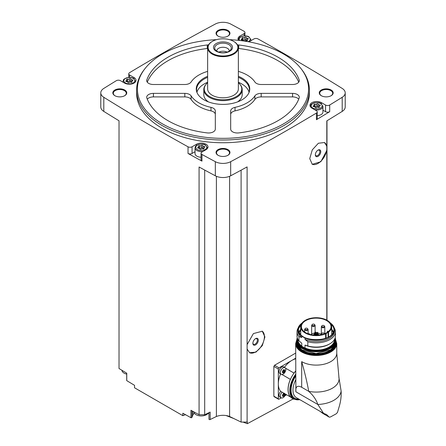 <?xml version="1.0" encoding="UTF-8"?>
<svg xmlns="http://www.w3.org/2000/svg" width="446" height="446" viewBox="0 0 446 446"><rect width="100%" height="100%" fill="white"/><g stroke="black" fill="none" stroke-linecap="round" stroke-linejoin="round"><path stroke-width="0.67" d="M274.541 396.606L273.855 396.21L273.855 366.422L274.541 365.246A2077 1199.143 180 0 0 295.67 353.087M294.589 398.167L247.307 423.7L247.307 421.966A2077 1199.143 0 0 1 247.106 422.078L247.106 349.006L249.548 352.686L255.932 352.156L262.293 345.633L264.924 336.959L262.293 331.222L253.4 333.58L247.106 344.63L247.106 166.904A2077 1199.143 0 0 1 230.671 175.796L230.671 161.681A2077 1199.143 0 0 0 316.437 113.05A2.882 1.661 0 0 0 317.245 111.896A2.882 1.661 0 0 0 316.398 110.719L311.938 108.144A6.723 3.88 0 0 1 309.97 105.401A6.723 3.88 0 0 1 314.118 101.816A6.723 3.88 0 0 1 321.443 102.658L325.569 105.044A2.882 1.661 0 0 0 329.705 105.005A2077 1199.143 0 0 0 342.205 97.289A11.284 6.512 0 0 0 345.215 92.857A11.284 6.512 0 0 0 342.205 88.431A2077 1199.143 0 0 0 257.972 38.913A2.882 1.661 0 0 0 253.941 38.936L249.476 41.511A6.723 3.88 0 0 1 248.84 41.835M326.807 320.133L326.807 150.514L320.825 161.736L312.272 164.301L309.73 158.614L312.272 149.895L318.394 143.233L324.487 142.53L326.807 146.137L326.807 120.888A2077 1199.143 0 0 0 342.205 111.4A11.284 6.512 0 0 0 345.215 106.973L345.215 92.857M317.245 111.896L317.245 118.564A2.882 1.661 0 0 1 316.437 119.712A2077 1199.143 0 0 0 329.705 111.673L329.705 105.005M247.106 349.006L247.106 344.63M247.106 422.078L241.102 422.078L241.102 170.171M324.393 142.475A12.482 7.208 -60 0 1 326.807 146.907L326.807 149.427A12.482 7.208 -60 0 1 321.07 161.051A12.482 7.208 -60 0 1 312.049 164.161M326.807 150.514L326.807 149.427M326.807 146.907L326.807 146.137M326.974 320.222L326.974 120.782M185.469 414.668L182.86 415.683L182.86 413.213A2077 1199.143 0 0 0 190.949 417.712A0.719 0.418 0 0 0 191.931 417.423L192.856 415.109A8.641 4.99 0 0 1 194.395 413.219M241.102 422.078L229.606 416.508A11.524 6.651 0 0 0 216.394 416.508L210.15 419.53A0.719 0.418 0 0 1 209.386 419.591A0.719 0.418 0 0 1 208.968 419.212A0.719 0.418 0 0 1 208.99 419.117L208.99 412.645M208.968 413.966A8.641 4.99 0 0 0 208.154 413.219M229.551 39.677A85.582 49.411 180 0 1 283.517 53.999A85.582 49.411 180 0 1 301.122 68.768L301.881 69.749A86.412 49.891 180 0 1 309.413 90.114L309.413 92.857A86.412 49.891 180 0 1 223 142.748A86.412 49.891 180 0 1 136.588 92.857L136.588 90.114A86.412 49.891 180 0 1 144.119 69.749L144.878 68.768A85.582 49.411 180 0 1 216.449 39.677M331.138 90.02A6.963 4.02 180 0 1 331.138 95.7A6.963 4.02 180 0 1 321.293 95.7A6.963 4.02 180 0 1 321.293 90.02A6.963 4.02 180 0 1 331.138 90.02M227.923 30.428A6.963 4.02 180 0 1 227.923 36.109A6.963 4.02 180 0 1 218.077 36.109A6.963 4.02 180 0 1 218.077 30.428A6.963 4.02 180 0 1 227.923 30.428M124.707 90.02A6.963 4.02 180 0 1 124.707 95.7A6.963 4.02 180 0 1 114.862 95.7A6.963 4.02 180 0 1 114.862 90.02A6.963 4.02 180 0 1 124.707 90.02M227.923 149.605A6.963 4.02 180 0 1 227.923 155.292A6.963 4.02 180 0 1 218.077 155.292A6.963 4.02 180 0 1 218.077 149.605A6.963 4.02 180 0 1 227.923 149.605M134.062 78.758L134.062 77.571A6.723 3.88 0 0 1 136.03 80.319A6.723 3.88 0 0 1 131.882 83.904A6.723 3.88 0 0 1 124.557 83.062L120.431 80.676A2.882 1.661 0 0 0 116.294 80.709A2077 1199.143 0 0 0 103.795 88.431A11.284 6.512 0 0 0 100.785 92.857A11.284 6.512 0 0 0 103.795 97.289A2077 1199.143 0 0 0 188.028 146.806A2.882 1.661 0 0 0 192.059 146.784L196.524 144.209A6.723 3.88 0 0 1 203.844 143.367A6.723 3.88 0 0 1 207.998 146.951A6.723 3.88 0 0 1 206.03 149.694L201.899 152.08A2.882 1.661 0 0 0 201.057 153.257A2.882 1.661 0 0 0 201.96 154.467A2077 1199.143 0 0 0 215.329 161.681A11.284 6.512 0 0 0 230.671 161.681M244.101 35.881L244.101 33.64L239.97 36.026A6.723 3.88 0 0 0 238.002 38.769A6.723 3.88 0 0 0 238.593 40.357M244.101 33.64A2.882 1.661 0 0 0 244.943 32.463A2.882 1.661 0 0 0 244.04 31.253A2077 1199.143 0 0 0 230.671 24.034A11.284 6.512 0 0 0 215.329 24.034A2077 1199.143 0 0 0 129.563 72.67A2.882 1.661 0 0 0 128.755 73.819A2.882 1.661 0 0 0 129.602 74.995L134.062 77.571M100.785 92.857L100.785 106.973A11.284 6.512 0 0 0 103.795 111.4A2077 1199.143 0 0 0 119.026 120.782L119.026 368.513A2077 1199.143 0 0 0 126.759 373.202L126.759 380.65A2077 1199.143 0 0 0 134.547 385.322L134.547 387.791L182.86 415.683M204.692 170.06L204.692 414.73L199.072 414.73A2077 1199.143 0 0 1 190.949 410.264L190.949 417.712M199.072 414.73L199.072 166.999A2077 1199.143 0 0 0 215.329 175.796A11.284 6.512 0 0 0 230.671 175.796M195.036 151.729L192.059 153.446A2.882 1.661 0 0 1 188.028 153.469A2077 1199.143 0 0 0 201.96 161.129L201.96 154.467M126.759 380.327A0.719 0.418 0 0 0 126.703 380.488A0.719 0.418 0 0 0 126.759 380.65M218.256 155.392A6.478 3.741 180 0 1 216.522 152.844A6.478 3.741 180 0 1 220.519 149.382A6.478 3.741 180 0 1 227.583 150.196A6.478 3.741 180 0 1 229.478 152.844A6.478 3.741 180 0 1 227.744 155.392M115.04 95.801A6.478 3.741 180 0 1 113.306 93.253A6.478 3.741 180 0 1 117.304 89.797A6.478 3.741 180 0 1 124.367 90.605A6.478 3.741 180 0 1 126.268 93.253A6.478 3.741 180 0 1 124.534 95.801M218.256 36.21A6.478 3.741 180 0 1 216.522 33.662A6.478 3.741 180 0 1 220.519 30.205A6.478 3.741 180 0 1 227.583 31.014A6.478 3.741 180 0 1 229.478 33.662A6.478 3.741 180 0 1 227.744 36.21M321.466 95.801A6.478 3.741 180 0 1 319.732 93.253A6.478 3.741 180 0 1 323.735 89.797A6.478 3.741 180 0 1 330.798 90.605A6.478 3.741 180 0 1 332.694 93.253A6.478 3.741 180 0 1 330.96 95.801M216.394 416.508L216.394 176.298M204.692 414.73L210.15 412.082L210.15 419.53M229.606 416.508L229.606 176.298M247.307 423.7L243.025 422.078M233.877 418.577L226.089 415.549M309.413 90.114A86.412 49.891 180 0 1 223 140.005A86.412 49.891 180 0 1 136.588 90.114M301.122 68.768A85.582 49.411 180 0 1 223 138.349A85.582 49.411 180 0 1 144.878 68.768M235.031 107.352A6.723 3.88 0 0 0 230.682 110.982L230.682 129.106A6.723 3.88 0 0 0 238.766 132.908A77.771 44.901 180 0 0 299.154 98.042A6.723 3.88 0 0 0 299.294 97.256A6.723 3.88 0 0 0 292.576 93.376L261.178 93.376A6.723 3.88 0 0 0 254.889 95.884A34.086 19.68 180 0 1 235.031 107.352L235.031 110.881A34.086 19.68 0 0 0 254.889 99.413L254.889 95.884M215.318 110.982A6.723 3.88 0 0 0 210.969 107.352A34.086 19.68 0 0 1 191.111 95.884A6.723 3.88 0 0 0 184.822 93.376L153.424 93.376A6.723 3.88 0 0 0 146.706 97.256A6.723 3.88 0 0 0 146.845 98.042A77.771 44.901 0 0 0 207.234 132.908A6.723 3.88 0 0 0 215.318 129.106L215.318 110.982M208.477 44.89A6.723 3.88 0 0 0 207.234 44.974A77.771 44.901 0 0 0 146.845 79.84A6.723 3.88 0 0 0 146.706 80.626A6.723 3.88 0 0 0 153.424 84.506L184.822 84.506A6.723 3.88 0 0 0 191.111 81.997A34.086 19.68 0 0 1 207.635 71.371M238.365 71.371A34.086 19.68 0 0 1 254.889 81.997A6.723 3.88 0 0 0 261.178 84.506L292.576 84.506A6.723 3.88 0 0 0 299.294 80.626A6.723 3.88 0 0 0 299.154 79.84A77.771 44.901 0 0 0 238.766 44.974A6.723 3.88 0 0 0 237.523 44.89M238.365 76.294A26.754 15.448 180 0 1 241.916 78.017A26.754 15.448 180 0 1 248.851 92.913A26.754 15.448 180 0 1 223 104.386A26.754 15.448 180 0 1 197.149 92.913A26.754 15.448 180 0 1 207.635 76.294M238.365 77.325A26.403 15.242 180 0 1 241.671 78.942A26.403 15.242 180 0 1 249.403 89.724A26.403 15.242 180 0 1 248.673 93.281M197.327 93.281A26.403 15.242 180 0 1 196.597 89.724A26.403 15.242 180 0 1 207.635 77.325M238.365 82.265A26.403 15.242 180 0 1 241.671 83.881A26.403 15.242 180 0 1 249.058 92.194M196.942 92.194A26.403 15.242 180 0 1 207.635 82.265M208.46 101.905A19.2 11.089 180 0 1 203.8 94.663L203.8 89.568A19.2 11.089 180 0 1 205.472 85.041L205.874 84.517A18.76 10.832 180 0 1 207.635 82.722M238.365 82.722A18.76 10.832 180 0 1 240.126 84.517L240.528 85.041A19.2 11.089 180 0 1 242.2 89.568L242.2 94.663A19.2 11.089 180 0 1 237.54 101.905M242.2 89.568A19.2 11.089 180 0 1 236.581 97.406A19.2 11.089 180 0 1 215.652 99.809A19.2 11.089 180 0 1 203.8 89.568M240.126 84.517A18.76 10.832 180 0 1 236.263 96.598A18.76 10.832 180 0 1 212.363 97.858A18.76 10.832 180 0 1 205.874 84.517M233.693 41.411A15.365 8.87 180 0 1 233.86 41.511A15.365 8.87 180 0 1 238.365 47.783L238.365 88.938A15.365 8.87 180 0 1 233.86 95.21A15.365 8.87 180 0 1 217.124 97.133A15.365 8.87 180 0 1 207.635 88.938L207.635 47.783A15.365 8.87 180 0 1 212.14 41.511A15.365 8.87 180 0 1 212.307 41.411M238.365 47.783A15.365 8.87 180 0 1 233.86 54.055A15.365 8.87 180 0 1 217.124 55.979A15.365 8.87 180 0 1 207.635 47.783M233.526 53.464A14.88 8.591 180 0 1 212.474 53.464A14.88 8.591 180 0 1 212.474 41.316A14.88 8.591 180 0 1 233.526 41.316A14.88 8.591 180 0 1 233.526 53.464M229.723 51.273A9.505 5.486 180 0 1 213.818 48.809A9.505 5.486 180 0 1 225.459 42.091A9.505 5.486 180 0 1 229.723 51.273M228.865 51.346A8.29 4.789 180 0 1 215.429 49.919A8.29 4.789 180 0 1 223 43.178A8.29 4.789 180 0 1 230.571 49.919A8.29 4.789 180 0 1 228.865 51.346M216.778 51.128A6.238 3.601 180 0 1 216.762 50.861A6.238 3.601 180 0 1 223 47.259A6.238 3.601 180 0 1 229.238 50.861A6.238 3.601 180 0 1 229.222 51.128M218.897 52.121A6.238 3.601 180 0 1 227.103 52.121M298.714 99.202A6.723 3.88 0 0 0 292.576 96.905L261.178 96.905A6.723 3.88 0 0 0 254.889 99.413M235.031 110.881A6.723 3.88 0 0 0 230.682 114.511L230.682 129.106M298.714 82.203A77.771 44.901 0 0 0 238.766 48.497A6.723 3.88 0 0 0 238.365 48.458M207.635 48.458A6.723 3.88 0 0 0 207.234 48.497A77.771 44.901 0 0 0 147.286 82.203M215.318 129.106L215.318 114.511A6.723 3.88 0 0 0 210.969 110.881L210.969 107.352M147.286 99.202A6.723 3.88 0 0 1 153.424 96.905L184.822 96.905A6.723 3.88 0 0 1 191.111 99.413A34.086 19.68 0 0 0 210.969 110.881M322.932 110.184L325.569 111.706A2.882 1.661 0 0 0 329.705 111.673M314.943 109.878A6.238 3.601 180 0 0 322.932 106.421L322.932 112.069A6.238 3.601 180 0 1 317.245 115.653M201.057 153.257L201.057 159.919A2.882 1.661 0 0 0 201.96 161.129M201.057 157.215A6.238 3.601 180 0 1 195.036 153.614L195.036 147.972A6.238 3.601 180 0 0 203.025 151.428M318.182 104.169A1.282 0.741 0 0 0 318.182 104.191A1.282 0.741 0 0 0 319.503 104.933A0.736 0.424 0 0 1 320.261 105.356A0.736 0.424 0 0 1 319.877 105.73A1.282 0.741 0 0 0 319.202 106.382A1.282 0.741 0 0 0 319.392 106.772A0.736 0.424 180 0 1 319.503 106.995A0.736 0.424 180 0 1 319.124 107.363A0.736 0.424 180 0 1 318.383 107.352A1.282 0.741 0 0 0 316.576 107.631A0.736 0.424 0 0 1 315.751 107.843A0.736 0.424 0 0 1 315.194 107.43A0.736 0.424 0 0 0 315.194 107.43A1.282 0.741 0 0 0 315.199 107.397A1.282 0.741 0 0 0 313.873 106.655A0.736 0.424 0 0 1 313.12 106.232A0.736 0.424 0 0 1 313.505 105.858A1.282 0.741 0 0 0 314.179 105.206A1.282 0.741 0 0 0 313.99 104.816A0.736 0.424 0 0 1 313.878 104.598A0.736 0.424 0 0 1 314.257 104.225A0.736 0.424 0 0 1 314.999 104.236A1.282 0.741 0 0 0 316.805 103.957A0.736 0.424 0 0 1 317.63 103.745A0.736 0.424 0 0 1 318.182 104.158A0.736 0.424 0 0 0 318.182 104.158M246.22 37.576L246.22 39.884A1.282 0.741 0 0 0 246.22 39.906L246.22 37.553A1.282 0.741 0 0 0 246.22 37.553A1.282 0.741 0 0 0 247.541 38.295A0.736 0.424 0 0 1 248.294 38.718A0.736 0.424 0 0 1 247.909 39.092A1.282 0.741 0 0 0 247.235 39.75A1.282 0.741 0 0 0 247.43 40.134A0.736 0.424 180 0 1 247.536 40.357A0.736 0.424 180 0 1 247.162 40.731A0.736 0.424 180 0 1 246.415 40.72A1.282 0.741 0 0 0 244.609 40.999A0.736 0.424 0 0 1 244.464 41.11M243.232 40.764A1.282 0.741 0 0 0 241.91 40.023A0.736 0.424 0 0 1 241.152 39.599A0.736 0.424 0 0 1 241.542 39.226A1.282 0.741 0 0 0 242.217 38.573A1.282 0.741 0 0 0 242.022 38.183A0.736 0.424 0 0 1 241.916 37.96A0.736 0.424 0 0 1 242.29 37.592A0.736 0.424 0 0 1 243.037 37.598A1.282 0.741 0 0 0 244.837 37.319A0.736 0.424 0 0 1 245.668 37.113A0.736 0.424 0 0 1 246.22 37.52A0.736 0.424 0 0 1 246.22 37.536M130.806 79.081A1.282 0.741 0 0 0 130.801 79.104A1.282 0.741 0 0 0 132.127 79.845A0.736 0.424 0 0 1 132.88 80.269A0.736 0.424 0 0 1 132.495 80.642A1.282 0.741 0 0 0 131.821 81.295A1.282 0.741 0 0 0 132.01 81.685A0.736 0.424 180 0 1 132.122 81.908A0.736 0.424 180 0 1 131.743 82.276A0.736 0.424 180 0 1 131.001 82.27A1.282 0.741 0 0 0 129.195 82.549A0.736 0.424 0 0 1 128.37 82.755A0.736 0.424 0 0 1 127.818 82.348A0.736 0.424 0 0 0 127.818 82.348A1.282 0.741 0 0 0 127.818 82.315A1.282 0.741 0 0 0 126.497 81.573A0.736 0.424 0 0 1 125.739 81.15A0.736 0.424 0 0 1 126.123 80.776A1.282 0.741 0 0 0 126.798 80.124A1.282 0.741 0 0 0 126.608 79.734A0.736 0.424 0 0 1 126.497 79.511A0.736 0.424 0 0 1 126.876 79.137A0.736 0.424 0 0 1 127.617 79.148A1.282 0.741 0 0 0 129.424 78.87A0.736 0.424 0 0 1 130.249 78.658A0.736 0.424 0 0 1 130.806 79.07A0.736 0.424 0 0 0 130.806 79.07M202.768 145.719A1.282 0.741 0 0 0 202.768 145.736A1.282 0.741 0 0 0 204.09 146.483A0.736 0.424 0 0 1 204.848 146.907A0.736 0.424 0 0 1 204.458 147.275A1.282 0.741 0 0 0 203.783 147.933A1.282 0.741 0 0 0 203.978 148.317A0.736 0.424 180 0 1 204.084 148.54A0.736 0.424 180 0 1 203.71 148.914A0.736 0.424 180 0 1 202.963 148.903A1.282 0.741 0 0 0 201.163 149.181A0.736 0.424 0 0 1 200.332 149.393A0.736 0.424 0 0 1 199.78 148.981L199.78 148.97A0.736 0.424 0 0 0 199.78 148.981L199.78 148.947A1.282 0.741 0 0 0 198.459 148.206A0.736 0.424 0 0 1 197.706 147.782A0.736 0.424 0 0 1 198.091 147.409A1.282 0.741 0 0 0 198.765 146.756A1.282 0.741 0 0 0 198.57 146.366A0.736 0.424 0 0 1 198.464 146.143A0.736 0.424 0 0 1 198.838 145.775A0.736 0.424 0 0 1 199.585 145.781A1.282 0.741 0 0 0 201.391 145.502A0.736 0.424 0 0 1 202.216 145.296A0.736 0.424 0 0 1 202.768 145.703A0.736 0.424 0 0 1 202.768 145.719L202.768 148.089A1.282 0.741 0 0 0 203.783 148.813M318.182 104.213L318.182 106.522A1.282 0.741 0 0 0 318.182 106.544A1.282 0.741 0 0 0 319.202 107.269M318.182 106.488A0.736 0.424 0 0 0 317.613 106.092A0.736 0.424 0 0 0 316.805 106.31A1.282 0.741 0 0 1 314.999 106.588A0.736 0.424 0 0 0 314.179 106.605M202.768 145.758L202.768 148.072A1.282 0.741 0 0 0 202.768 148.089M202.768 148.039A0.736 0.424 0 0 0 202.2 147.643A0.736 0.424 0 0 0 201.391 147.855A1.282 0.741 0 0 1 199.585 148.133A0.736 0.424 0 0 0 198.765 148.156M130.806 79.126L130.806 81.434A1.282 0.741 0 0 0 130.801 81.456A1.282 0.741 0 0 0 131.821 82.181M130.801 81.401A0.736 0.424 0 0 0 130.232 81.01A0.736 0.424 0 0 0 129.424 81.222A1.282 0.741 0 0 1 127.617 81.501A0.736 0.424 0 0 0 126.798 81.518M246.22 39.906A1.282 0.741 0 0 0 247.235 40.631M246.22 39.856A0.736 0.424 0 0 0 245.646 39.46A0.736 0.424 0 0 0 244.837 39.672A1.282 0.741 0 0 1 243.037 39.95A0.736 0.424 0 0 0 242.217 39.973M208.299 412.979A7.37 4.254 180 0 1 196.062 414.696A7.37 4.254 180 0 1 193.921 411.953L193.915 411.898M126.703 374.122A7.37 4.254 180 0 1 124.099 373.151A7.37 4.254 180 0 1 121.953 370.403L121.942 370.286M295.67 358.21L279.012 367.827A0.959 0.552 120 0 0 278.332 369.004L278.332 398.796A0.959 0.552 120 0 0 278.533 399.231A0.959 0.552 120 0 0 279.012 399.187L281.287 397.871M281.181 374.3L279.804 373.508A3.841 2.219 -60 0 1 279.804 369.071A3.841 2.219 -60 0 1 283.645 366.852L285.022 367.649A3.841 2.219 -60 0 1 285.613 370.726A3.841 2.219 -60 0 1 283.104 374.11A3.841 2.219 -60 0 1 281.181 374.3A3.841 2.219 -60 0 1 281.181 369.868A3.841 2.219 -60 0 1 285.022 367.649M280.584 373.954A19.2 11.089 120 0 0 278.332 383.9A19.2 11.089 120 0 0 280.662 391.337L290.374 396.946A3.936 2.275 120 0 1 290.435 396.879A19.106 11.033 -60 0 0 292.063 398.211L293.763 399.192A19.106 11.033 -60 0 1 295.67 374.2M295.67 358.824A19.2 11.089 120 0 0 291.913 360.379A19.2 11.089 120 0 0 284.425 367.303M290.647 397.102L285.624 394.203A3.841 2.219 -60 0 1 283.104 397.631A3.841 2.219 -60 0 1 281.181 397.821L279.804 397.024A3.841 2.219 -60 0 1 280.718 391.371M284.922 395.775L286.633 394.788M283.901 370.492L283.611 371.195L284.548 371.741L283.427 372.928M283.372 372.834L282.747 372.778L283.924 372.516L282.987 371.975A0.702 0.407 120 0 1 283.611 371.195M282.474 372.388L282.747 372.778L282.457 371.54L282.747 370.843L283.823 369.623M284.392 369.946L284.827 370.197L284.548 369.801L284.548 371.741M281.181 397.821A3.841 2.219 -60 0 1 282.095 392.162M283.901 394.013L283.611 394.716L284.548 395.256L283.427 396.444M283.372 396.355L282.747 396.299L283.924 396.031L282.987 395.49A0.702 0.407 120 0 1 283.611 394.716M282.474 395.903L282.747 396.299L282.474 395.072L283.372 393.584M283.673 393.121L284.548 393.322M284.827 393.712L284.548 395.256M283.812 369.801A0.702 0.407 120 0 0 283.879 370.481A0.702 0.407 120 0 0 283.885 370.487L284.81 371.022M282.753 372.354L282.987 371.975M283.812 393.322A0.702 0.407 120 0 0 283.879 393.996A0.702 0.407 120 0 0 283.885 394.002L284.81 394.537M282.753 395.875L282.987 395.49M295.67 371.094A19.106 11.033 120 0 0 294.031 373.135A3.936 2.275 120 0 0 294.009 373.073L285.54 368.184M290.374 396.946A19.2 11.089 120 0 1 290.374 379.368A3.936 2.275 120 0 0 290.435 379.362A19.106 11.033 -60 0 1 294.031 373.135M290.435 379.362A19.106 11.033 120 0 0 290.435 396.879M301.686 361.634A20.549 11.864 0 0 0 324.08 364.204A20.549 11.864 0 0 0 336.763 353.249A20.549 11.864 0 0 0 336.758 353.093L338.971 377.684A22.852 13.19 180 0 1 308.755 391.354C306.881 381.414 304.523 371.512 301.686 361.634L301.686 387.267C297.32 385.071 295.386 386.582 295.882 391.8L295.67 343.604A20.549 11.864 180 0 0 316.214 355.468A20.549 11.864 180 0 0 336.763 343.604L336.763 353.249M301.686 387.267L308.755 391.354C313.159 395.262 316.186 399.633 317.836 404.472L295.882 391.8M320.016 411.301L322.776 413.386L329.148 417.066L326.55 414.518L323.595 413.37L317.836 404.472A24.965 14.411 180 0 0 341.123 391.03L338.826 376.982M341.123 391.03C341.419 396.399 340.699 401.84 338.971 407.365L337.438 412.528L336.094 413.888L330.497 416.938L336.094 413.888M290.374 379.368L281.905 374.478M295.67 371.005A19.2 11.089 120 0 0 294.009 373.073M322.776 413.386L329.243 417.138M329.36 417.188L330.497 416.938M298.173 327.966A19.2 11.089 180 0 0 297.014 331.768A19.2 11.089 180 0 0 298.943 336.613L298.943 340.844L301.764 343.219L301.764 346.079L300.905 345.739L305.867 348.605L305.003 347.947L305.003 345.087A18.292 10.559 180 0 0 329.148 344.212L329.795 343.838A19.2 11.089 180 0 1 307.824 345.973L305.003 345.087M298.943 340.844A19.2 11.089 180 0 1 297.014 336L297.014 331.768M298.943 336.613L301.764 337.494A18.292 10.559 180 0 1 297.922 331.021L297.922 329.728A18.292 10.559 180 0 1 302.02 323.071M305.003 338.074L305.003 339.367A18.292 10.559 180 0 0 324.259 340.504A18.292 10.559 180 0 0 334.506 331.021L334.506 329.728C334.455 327.186 333.078 324.933 330.363 322.976L330.664 323.255A18.292 10.559 180 0 1 334.506 329.728A18.292 10.559 180 0 1 324.259 339.211A18.292 10.559 180 0 1 305.003 338.074L301.764 336.2L301.764 337.494M331.724 329.276A17.344 10.013 180 0 1 333.379 332.326M299.049 332.326A17.344 10.013 180 0 1 300.71 329.276M305.003 339.367L307.824 341.736L307.824 345.973M334.255 327.966A19.2 11.089 180 0 1 335.42 331.768A19.2 11.089 180 0 1 307.824 341.736M335.42 331.768L335.42 336A19.2 11.089 180 0 1 329.795 343.838M328.122 332.376A4.8 2.771 0 0 0 328.546 332.097A15.504 8.953 0 0 0 331.724 326.673A15.504 8.953 0 0 0 316.214 317.719A15.504 8.953 0 0 0 300.71 326.673A15.504 8.953 0 0 0 309.334 334.695A15.504 8.953 0 0 0 325.613 333.792A4.8 2.771 0 0 0 326.098 333.547L328.122 332.376L328.122 337.288M326.689 332.716A14.813 8.552 0 0 0 331.027 326.673A14.813 8.552 0 0 0 327.715 321.287A14.813 8.552 0 0 0 311.263 318.611A14.813 8.552 0 0 0 301.407 326.673A14.813 8.552 0 0 0 310.55 334.572A14.813 8.552 0 0 0 326.689 332.716M328.328 331.59A14.813 8.552 0 0 0 327.715 331.122L327.386 332.287M318.093 334.366A4.159 2.403 180 0 1 319.152 334.812A4.159 2.403 180 0 1 319.464 335.013M312.964 335.013A4.159 2.403 180 0 1 314.335 334.366M327.726 332.053A4.131 2.386 0 0 0 327.386 331.417M321.276 334.377L320.596 333.982A6.194 3.574 0 0 0 317.669 333.034M317.067 332.967A6.194 3.574 0 0 0 316.097 332.933M315.489 332.961A6.194 3.574 0 0 0 314.943 333.011M314.335 333.101A6.194 3.574 0 0 0 310.918 334.656M316.008 334.868L315.489 334.991L315.489 332.181L316.097 332.181L315.489 332.181M315.277 333.636L314.759 333.759L315.277 333.636M317.585 332.303L317.067 332.426L317.585 332.303M318.004 333.212L317.491 333.335L318.004 333.212M316.85 333.876L316.337 334.004L316.85 333.876M314.854 332.722L314.335 332.85L314.854 332.722M321.399 334.678A1.728 0.998 180 0 1 321.276 334.316A1.728 0.998 180 0 1 321.661 333.686M322.514 334.411A1.344 0.775 180 0 1 321.661 333.675A1.344 0.775 180 0 1 322.558 332.956A1.344 0.775 180 0 1 323.45 332.956A1.344 0.775 180 0 1 323.952 333.14A1.344 0.775 180 0 1 324.326 333.825M324.415 326.154A1.728 0.998 180 0 1 324.8 326.779A1.728 0.998 180 0 1 323.071 327.777A1.728 0.998 180 0 1 321.343 326.779A1.728 0.998 180 0 1 321.728 326.154M324.025 325.608A1.344 0.775 180 0 1 323.874 326.779A1.344 0.775 180 0 1 321.884 326.517A1.344 0.775 180 0 1 322.625 325.424A1.344 0.775 180 0 1 323.523 325.424A1.344 0.775 180 0 1 324.025 325.608M314.737 324.861A1.728 0.998 180 0 1 315.116 325.491A1.728 0.998 180 0 1 313.387 326.489A1.728 0.998 180 0 1 311.659 325.491A1.728 0.998 180 0 1 312.044 324.861M314.341 324.314A1.344 0.775 180 0 1 314.19 325.485A1.344 0.775 180 0 1 312.206 325.229A1.344 0.775 180 0 1 312.941 324.13A1.344 0.775 180 0 1 313.839 324.13A1.344 0.775 180 0 1 314.341 324.314M308.047 333.803A1.344 0.775 180 0 1 308.153 333.781A1.344 0.775 180 0 1 309.045 333.781A1.344 0.775 180 0 1 309.546 333.965A1.344 0.775 180 0 1 309.931 334.416M307.707 328.919A1.728 0.998 180 0 1 308.091 329.549A1.728 0.998 180 0 1 306.363 330.547A1.728 0.998 180 0 1 304.635 329.549A1.728 0.998 180 0 1 305.019 328.919M307.311 328.373A1.344 0.775 180 0 1 307.16 329.544A1.344 0.775 180 0 1 305.175 329.282A1.344 0.775 180 0 1 305.917 328.189A1.344 0.775 180 0 1 306.809 328.189A1.344 0.775 180 0 1 307.311 328.373M318.048 156.356A3.841 2.219 -60 0 1 315.333 154.79A3.841 2.219 -60 0 1 318.048 150.09A3.841 2.219 -60 0 1 320.763 151.657A3.841 2.219 -60 0 1 318.048 156.356M317.808 150.241A3.189 1.84 -60 0 1 319.185 150.196A3.189 1.84 -60 0 1 319.676 152.749A3.189 1.84 -60 0 1 317.591 155.565A3.189 1.84 -60 0 1 315.991 155.721A3.189 1.84 -60 0 1 315.344 154.506M262.058 331.094A12.482 7.208 -60 0 1 261.774 345.46A12.482 7.208 -60 0 1 249.47 352.641M255.586 344.897A3.841 2.219 -60 0 1 252.871 343.331A3.841 2.219 -60 0 1 255.586 338.625A3.841 2.219 -60 0 1 258.301 340.192A3.841 2.219 -60 0 1 255.586 344.897M255.346 338.776A3.189 1.84 -60 0 1 256.723 338.731A3.189 1.84 -60 0 1 257.214 341.29A3.189 1.84 -60 0 1 255.129 344.1A3.189 1.84 -60 0 1 253.534 344.262A3.189 1.84 -60 0 1 252.882 343.046M342.205 111.4L342.205 97.289M316.437 119.712L316.437 113.05M215.329 175.796L215.329 161.681M188.028 153.469L188.028 146.806M103.795 111.4L103.795 97.289M292.576 96.905L292.576 93.376M261.178 96.905L261.178 93.376M299.154 81.412L299.154 79.84M238.766 48.497L238.766 44.974M207.234 48.497L207.234 44.974M146.845 81.412L146.845 79.84M191.111 99.413L191.111 95.884M184.822 96.905L184.822 93.376M153.424 96.905L153.424 93.376M325.569 111.706L325.569 105.044M321.443 103.846L321.443 102.658M239.97 37.213L239.97 36.026M129.602 77.414L129.602 74.995M196.524 145.396L196.524 144.209M192.059 153.446L192.059 146.784M310.511 106.928A6.238 3.601 180 0 1 310.449 106.421L310.449 106.845M320.562 103.561A5.475 3.161 180 0 1 318.104 108.846A5.475 3.161 180 0 1 311.403 104.977A5.475 3.161 180 0 1 320.562 103.561M250.964 40.653L250.964 39.789A6.238 3.601 180 0 1 250.713 40.798M238.549 40.296A6.238 3.601 180 0 1 238.482 39.789L238.482 40.207M239.758 40.486A5.475 3.161 180 0 1 241.593 36.566A5.475 3.161 180 0 1 248.595 36.923A5.475 3.161 180 0 1 248.009 41.69M135.551 81.757L135.551 81.334A6.238 3.601 180 0 1 135.489 81.841M123.319 82.343A6.238 3.601 180 0 1 123.068 81.334L123.068 82.203M133.181 78.474A5.475 3.161 180 0 1 130.728 83.759A5.475 3.161 180 0 1 124.021 79.89A5.475 3.161 180 0 1 133.181 78.474M207.518 148.39L207.518 147.972A6.238 3.601 180 0 1 207.451 148.479M205.143 145.106A5.475 3.161 180 0 1 202.69 150.397A5.475 3.161 180 0 1 195.989 146.528A5.475 3.161 180 0 1 205.143 145.106M319.503 105.903L319.503 104.933M319.392 107.218L319.392 106.772M313.505 106.605L313.505 105.858M314.999 106.588L314.999 104.236M316.805 106.31L316.805 103.957M204.09 147.448L204.09 146.483M203.978 148.763L203.978 148.317M198.091 148.156L198.091 147.409M199.585 148.133L199.585 145.781M201.391 147.855L201.391 145.502M132.127 80.815L132.127 79.845M132.01 82.131L132.01 81.685M126.123 81.523L126.123 80.776M127.617 81.501L127.617 79.148M129.424 81.222L129.424 78.87M247.541 39.265L247.541 38.295M247.43 40.58L247.43 40.134M241.542 39.973L241.542 39.226M243.037 39.95L243.037 37.598M244.837 39.672L244.837 37.319M192.856 411.318L192.856 415.109M191.931 410.805L191.931 417.423M279.012 367.827L274.541 365.246M278.332 369.004L273.855 366.422M278.332 398.796L273.855 396.21M282.374 372.561L282.747 372.778M282.374 396.081L282.747 396.299M323.528 413.325L296.373 397.648A16.469 9.505 -60 0 1 295.67 379.931M298.814 399.058A17.812 10.28 -60 0 1 295.67 376.207M299.773 399.616A18.626 10.754 -60 0 1 290.686 392.993A18.626 10.754 -60 0 1 295.67 375.359M335.844 340.811A20.064 11.585 180 0 1 316.214 354.799A20.064 11.585 180 0 1 296.584 340.811M335.754 343.136A19.54 11.278 180 0 1 316.214 354.492A19.54 11.278 180 0 1 296.679 343.136M335.459 344.212A19.345 11.172 180 0 1 316.214 354.224A19.345 11.172 180 0 1 296.975 344.212M335.325 344.563A19.345 11.172 180 0 1 316.214 353.99A19.345 11.172 180 0 1 297.103 344.563M333.63 347.267A19.156 11.061 180 0 1 316.214 353.723A19.156 11.061 180 0 1 298.798 347.267M329.828 348.482A19.156 11.061 180 0 1 302.605 348.482M335.559 340.549A19.345 11.172 180 0 1 316.214 351.716A19.345 11.172 180 0 1 296.869 340.549C295.731 355.077 336.702 355.077 335.559 340.549L335.559 339.919A19.345 11.172 180 0 1 316.214 351.091A19.345 11.172 180 0 1 296.869 339.919A19.345 11.172 180 0 1 297.248 337.722M335.186 337.722A19.345 11.172 180 0 1 335.559 339.919L335.186 337.711M335.113 337.962A19.156 11.061 180 0 1 316.214 350.824A19.156 11.061 180 0 1 297.315 337.962M334.662 339.083A18.481 10.671 180 0 1 325.402 349.023A18.481 10.671 180 0 1 305.867 348.605M300.905 345.739A18.481 10.671 180 0 1 297.772 339.083M301.764 346.079A18.292 10.559 180 0 1 297.922 339.607L297.922 339.378M301.764 336.2A18.292 10.559 180 0 1 297.922 329.728L302.12 322.937M330.447 323.116A18.096 10.448 180 0 1 328.496 337.248A18.096 10.448 180 0 1 303.938 337.248A18.096 10.448 180 0 1 301.987 323.116M330.57 323.289A18.018 10.403 180 0 1 328.362 337.254A18.018 10.403 180 0 1 304.072 337.254A18.018 10.403 180 0 1 301.858 323.289M331.161 324.281A17.729 10.236 180 0 1 333.915 330.358A17.729 10.236 180 0 1 327.726 337.572M304.702 337.572A17.729 10.236 180 0 1 298.513 330.358A17.729 10.236 180 0 1 301.273 324.281M331.724 330.202A17.065 9.851 180 0 1 333.095 332.883M299.333 332.883A17.065 9.851 180 0 1 300.71 330.202M331.724 332.939A15.989 9.232 180 0 1 332.125 334.255M300.309 334.255A15.989 9.232 180 0 1 300.71 332.939M331.724 334.294A15.71 9.071 180 0 1 331.802 334.612M300.626 334.612A15.71 9.071 180 0 1 300.71 334.294M334.506 339.378L334.506 339.607A18.292 10.559 180 0 1 324.259 349.09A18.292 10.559 180 0 1 305.003 347.947M328.546 332.097L328.546 337.059M325.613 333.792L325.613 338.375M326.098 333.547L326.098 338.196M212.474 41.316L212.14 41.511M233.526 41.316L233.86 41.511M244.943 35.864L244.943 32.463M128.755 77.426L128.755 73.819M322.932 106.421L320.942 103.522C319.704 102.563 317.446 102.329 314.174 102.82C309.819 104.882 311.174 104.548 310.449 106.421M250.964 39.789L248.98 36.89C247.742 35.931 245.484 35.697 242.206 36.182C237.857 38.244 239.212 37.91 238.482 39.789M135.551 81.334L133.566 78.435C132.323 77.476 130.065 77.242 126.792 77.732C122.438 79.795 123.793 79.46 123.068 81.334M207.518 147.972L205.528 145.073C204.29 144.114 202.032 143.88 198.76 144.365C194.406 146.427 195.761 146.093 195.036 147.972M318.182 106.544L318.182 104.191M319.202 107.335L319.202 106.382M314.179 106.672L314.179 105.206M203.783 148.886L203.783 147.933M198.765 148.223L198.765 146.756M130.801 81.456L130.801 79.104M131.821 82.248L131.821 81.295M126.798 81.585L126.798 80.124M247.235 40.703L247.235 39.75M242.217 40.04L242.217 38.573M208.968 412.656L208.968 419.212M126.703 373.168L126.703 380.488M278.533 399.231L274.056 396.65M283.879 370.481L284.816 371.022M282.569 372.248L283.277 372.655M283.567 369.662L284.091 369.963M283.879 393.996L284.816 394.543M282.569 395.769L283.277 396.176M283.567 393.177L284.091 393.483M300.035 399.767L293.763 399.192M296.835 339.573L295.67 343.604M336.763 343.604L335.593 339.573M296.891 339.406L296.534 341.686L297.482 345.366L302.026 349.954L316.069 353.555L330.542 349.87L334.935 345.399L335.899 341.703L335.543 339.406M297.242 337.711L296.869 340.549M333.915 330.358C334.004 342.69 298.43 342.69 298.513 330.358M300.71 326.673L300.71 334.695M331.724 326.673L331.724 334.695M327.364 331.372L327.364 332.298M314.759 333.759L314.759 335.18M315.361 333.759L315.361 335.208M317.067 332.426L317.067 335.208M317.669 332.426L317.669 333.173M317.491 333.335L317.491 335.191M318.093 333.335L318.093 335.152M316.337 334.004L316.337 335.219M316.939 334.004L316.939 335.214M316.097 332.181L316.097 334.991M314.335 332.85L314.335 335.152M314.943 332.85L314.943 333.597M321.276 334.316L321.276 334.706M322.558 332.956L323.45 332.956M321.343 326.779L321.343 334.037M324.8 326.779L324.8 333.636M322.625 325.424L323.523 325.424M322.898 326.924L323.071 327.252L323.25 326.924M311.659 325.491L311.659 334.087M315.116 325.491L315.116 332.989M312.941 324.13L313.839 324.13M313.215 325.63L313.387 325.959L313.566 325.63M308.153 333.781L309.045 333.781M304.635 329.549L304.635 332.002M308.091 329.549L308.091 333.792M305.917 328.189L306.809 328.189M306.185 329.689L306.363 330.018L306.541 329.689"/></g></svg>
